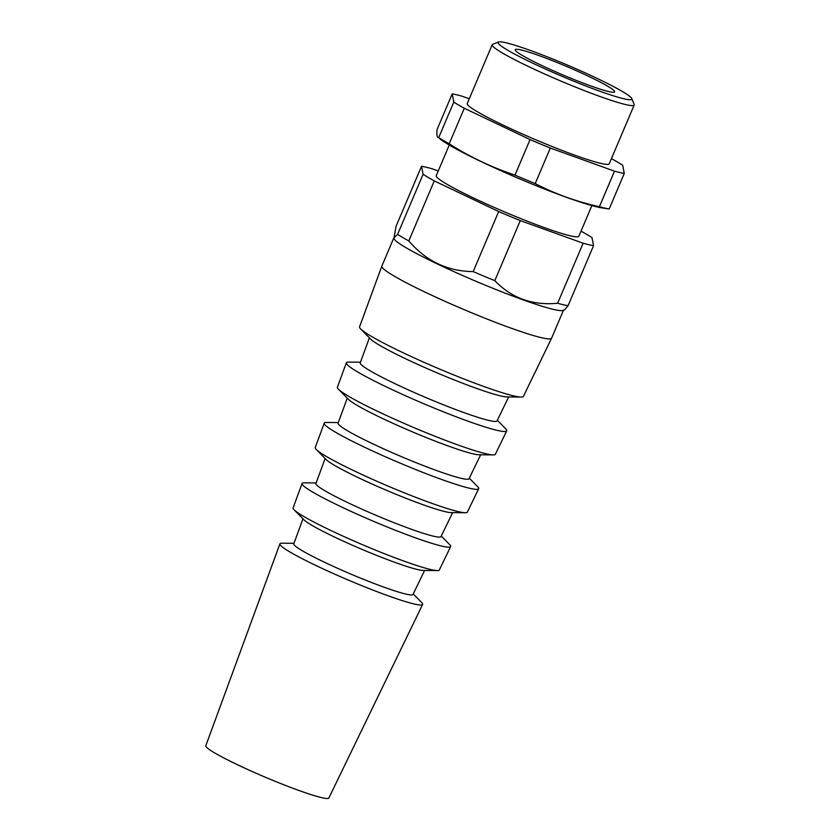 <?xml version="1.0" encoding="UTF-8"?>
<svg xmlns="http://www.w3.org/2000/svg" width="840" height="840" viewBox="0 0 840 840"><rect width="100%" height="100%" fill="white"/><g stroke="black" fill="none" stroke-linecap="round" stroke-linejoin="round"><path stroke-width="1.26" d="M611.404 158.686L612.202 159.065A101.126 8.662 -157 0 1 622.692 165.228L624.267 173.46L609.178 209.003L601.639 207.847A92.211 7.896 -157 0 1 566.234 197.232A92.211 7.896 -157 0 1 440.843 139.587L438.711 137.624C437.01 137.666 436.485 134.925 437.136 129.392L452.225 93.86A101.126 8.662 -157 0 1 461.979 96.17L469.256 98.784M413.238 593.943L421.691 602.543A77.522 6.636 -157 0 1 422.636 604.433L328.86 798A66.843 5.723 -157 0 1 299.24 790.598A66.843 5.723 -157 0 1 236.261 764.148A66.843 5.723 -157 0 1 205.8 745.763L279.909 543.848A77.522 6.636 -157 0 1 281.925 543.207L293.979 543.312M422.636 604.433A77.522 6.636 -157 0 1 388.269 595.844A77.522 6.636 -157 0 1 315.231 565.163A77.522 6.636 -157 0 1 279.909 543.848M424.62 570.444L412.986 594.457A64.754 5.544 -157 0 1 384.29 587.286A64.754 5.544 -157 0 1 323.284 561.666A64.754 5.544 -157 0 1 293.78 543.858L302.978 518.816M441.284 536.057L449.683 544.603A80.714 6.909 -157 0 1 450.66 546.577L439.331 569.961A79.422 6.804 -157 0 1 437.294 570.559L423.171 570.433A66.108 5.659 -157 0 1 395.567 562.611A66.108 5.659 -157 0 1 303.996 519.845L294.094 509.775A79.422 6.804 -157 0 1 293.108 507.896L302.064 483.494A80.714 6.909 -157 0 1 304.154 482.832L316.144 482.937M437.294 570.559A79.422 6.804 -157 0 1 404.124 561.162A79.422 6.804 -157 0 1 294.094 509.775M450.66 546.577A80.714 6.909 -157 0 1 414.887 537.631A80.714 6.909 -157 0 1 338.835 505.691A80.714 6.909 -157 0 1 302.064 483.494M452.634 512.62L441.011 536.603A67.945 5.817 -157 0 1 410.897 529.074A67.945 5.817 -157 0 1 346.889 502.194A67.945 5.817 -157 0 1 315.935 483.515L325.112 458.493M469.319 478.181L477.666 486.675A83.906 7.182 -157 0 1 478.685 488.712L467.355 512.106A82.614 7.077 -157 0 1 465.234 512.726L451.112 512.6A69.3 5.933 -157 0 1 422.184 504.409A69.3 5.933 -157 0 1 326.183 459.575L316.281 449.505A82.614 7.077 -157 0 1 315.252 447.542L324.209 423.15A83.906 7.182 -157 0 1 326.393 422.457L338.3 422.562M465.234 512.726A82.614 7.077 -157 0 1 430.742 502.95A82.614 7.077 -157 0 1 316.281 449.505M478.685 488.712A83.906 7.182 -157 0 1 441.494 479.419A83.906 7.182 -157 0 1 362.439 446.219A83.906 7.182 -157 0 1 324.209 423.15M480.648 454.786L469.035 478.748A71.138 6.09 -157 0 1 437.514 470.873A71.138 6.09 -157 0 1 370.493 442.722A71.138 6.09 -157 0 1 338.079 423.161L347.256 398.16M497.354 420.294L505.659 428.736A87.098 7.455 -157 0 1 506.709 430.857L495.38 454.251A85.806 7.35 -157 0 1 493.175 454.892L479.062 454.776A72.492 6.206 -157 0 1 448.791 446.197A72.492 6.206 -157 0 1 348.369 399.294L338.468 389.225A85.806 7.35 -157 0 1 337.407 387.188L346.364 362.796A87.098 7.455 -157 0 1 348.621 362.082L360.455 362.187M493.175 454.892A85.806 7.35 -157 0 1 457.349 444.749A85.806 7.35 -157 0 1 338.468 389.225M506.709 430.857A87.098 7.455 -157 0 1 468.111 421.218A87.098 7.455 -157 0 1 386.043 386.747A87.098 7.455 -157 0 1 346.364 362.796M508.662 396.953L497.07 420.893A74.33 6.363 -157 0 1 464.121 412.661A74.33 6.363 -157 0 1 394.096 383.25A74.33 6.363 -157 0 1 360.234 362.806L369.39 337.838M563.472 310.223L551.597 338.195A92.211 7.896 -157 0 1 551.586 338.226L523.404 396.396A88.998 7.623 -157 0 1 521.125 397.068L507.003 396.942A75.684 6.479 -157 0 1 475.409 387.986A75.684 6.479 -157 0 1 370.556 339.024L360.665 328.955A88.998 7.623 -157 0 1 359.552 326.844L381.822 266.175A92.211 7.896 -157 0 1 381.832 266.144L393.708 238.161M521.125 397.068A88.998 7.623 -157 0 1 483.966 386.536A88.998 7.623 -157 0 1 360.665 328.955M551.586 338.226A92.211 7.896 -157 0 1 510.72 328.02A92.211 7.896 -157 0 1 423.843 291.522A92.211 7.896 -157 0 1 381.822 266.175M581.018 231.158A100.779 8.631 -157 0 1 592.011 237.626L593.554 245.69L568.061 305.729L564.722 309.719L563.031 310.401A92.211 7.896 -157 0 1 522.721 299.723A92.211 7.896 -157 0 1 393.897 238.602L396.06 226.296L421.544 166.247A100.779 8.631 -157 0 1 431.97 168.725L438.239 170.982M568.061 305.729A100.779 8.631 -157 0 1 557.645 303.261C532.508 305.655 511.56 298.127 494.802 280.655A100.779 8.631 -157 0 1 473.183 271.604C447.552 271.331 426.09 261.103 408.796 240.933A100.779 8.631 -157 0 1 397.593 234.36L393.687 238.109M593.554 245.69A100.779 8.631 -157 0 1 583.139 243.212L520.296 220.605A100.779 8.631 -157 0 1 498.666 211.554L434.291 180.894A100.779 8.631 -157 0 1 423.087 174.31L421.544 166.247M423.087 174.31L397.593 234.36M434.291 180.894L408.796 240.933M498.666 211.554L473.183 271.604M520.296 220.605L494.802 280.655M583.139 243.212L557.645 303.261M590.699 85.911A53.991 4.62 -157 0 1 539.784 64.533A53.991 4.62 -157 0 1 515.235 49.697A53.991 4.62 -157 0 1 566.738 66.528A53.991 4.62 -157 0 1 614.628 91.886A53.991 4.62 -157 0 1 590.699 85.911M464.289 108.255L449.201 143.787C469.949 157.017 491.873 167.454 514.972 175.109L530.061 139.577L464.289 108.255A101.126 8.662 -157 0 1 453.8 102.092L452.225 93.86M550.305 148.06L535.227 183.593C555.366 194.05 576.765 201.747 599.424 206.682L614.502 171.15L550.305 148.06A101.126 8.662 -157 0 1 530.061 139.577M591.875 205.601L578.865 236.24A77.469 6.636 -157 0 1 544.52 227.682A77.469 6.636 -157 0 1 471.398 196.959A77.469 6.636 -157 0 1 436.233 175.697L449.243 145.058M624.267 173.46A101.126 8.662 -157 0 1 614.502 171.15M631.785 98.585L634.158 104.37A77.133 6.605 -157 0 1 634.2 105.011L609.242 163.8A77.133 6.605 -157 0 1 575.043 155.274A77.133 6.605 -157 0 1 502.247 124.698A77.133 6.605 -157 0 1 467.25 103.52L492.198 44.73A77.133 6.605 -157 0 1 492.681 44.321L498.498 42A72.67 6.226 -157 0 1 567.368 65.058A72.67 6.226 -157 0 1 631.785 98.585A72.67 6.226 -157 0 1 599.613 91.151A72.67 6.226 -157 0 1 528.57 61.152A72.67 6.226 -157 0 1 498.498 42M453.8 102.092L438.711 137.624A101.126 8.662 -157 0 0 449.201 143.787M535.227 183.593A101.126 8.662 -157 0 1 514.972 175.109M634.2 105.011A77.133 6.605 -157 0 1 600.001 96.485A77.133 6.605 -157 0 1 527.205 65.909A77.133 6.605 -157 0 1 492.198 44.73M609.178 209.003A101.126 8.662 -157 0 1 599.424 206.682"/></g></svg>
